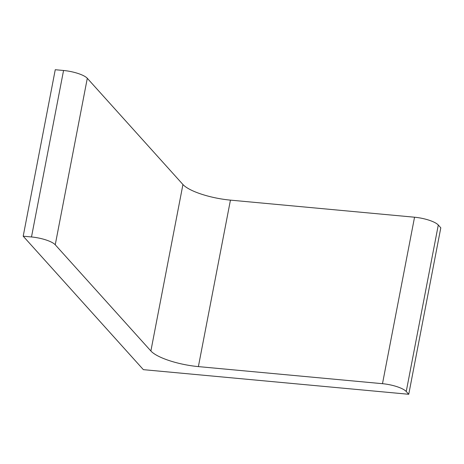 <?xml version="1.0" encoding="UTF-8"?>
<svg xmlns="http://www.w3.org/2000/svg" width="464" height="464" viewBox="0 0 464 464"><rect width="100%" height="100%" fill="white"/><g stroke="black" fill="none" stroke-linecap="round" stroke-linejoin="round"><path stroke-width="0.7" d="M23.2 236.193L143.37 369.657L408.743 394.278L440.8 227.807L438.294 225.023A19.384 5.278 10.9 0 0 414.543 217.216L230.44 200.129A38.761 10.556 10.9 0 1 182.938 184.51L87.302 78.3A19.384 5.278 10.9 0 0 63.551 70.487L55.257 69.722L23.2 236.193L31.494 236.965A19.384 5.278 10.9 0 1 55.245 244.777L150.881 350.987L182.938 184.51M408.743 394.278L406.238 391.5A19.384 5.278 10.9 0 0 382.487 383.693L198.383 366.606A38.761 10.556 10.9 0 1 150.881 350.987M31.494 236.965L63.551 70.487M55.245 244.777L87.302 78.3M198.383 366.606L230.44 200.129M382.487 383.693L414.543 217.216M406.238 391.5L438.294 225.023"/></g></svg>

